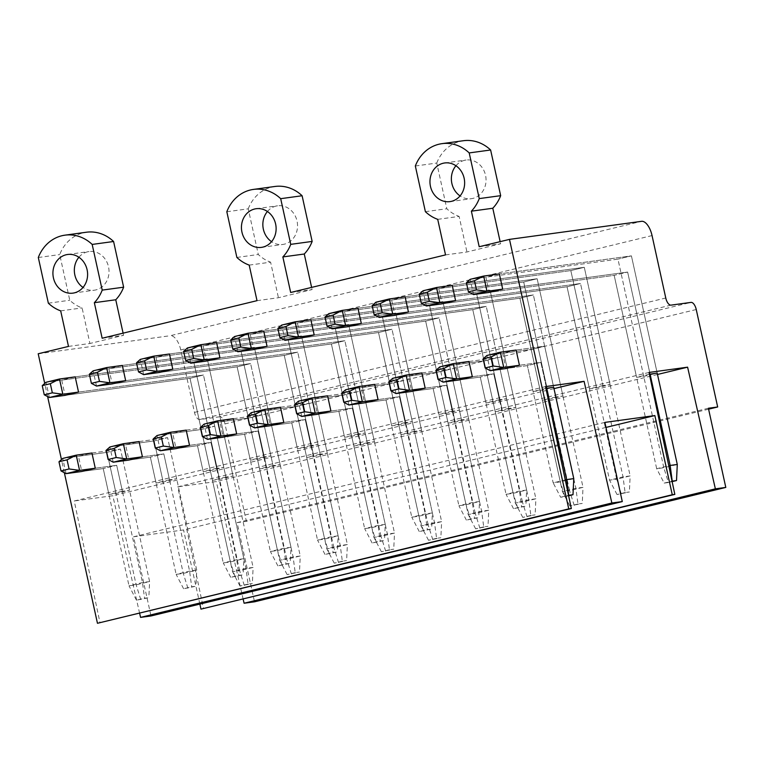 <?xml version="1.0" encoding="UTF-8"?>
<svg xmlns="http://www.w3.org/2000/svg" width="764" height="764" viewBox="0 0 764 764"><rect width="100%" height="100%" fill="white"/><g stroke="black" fill="none" stroke-linecap="round" stroke-linejoin="round"><path stroke-width="0.57" stroke-dasharray="3.82 2.86" d="M545.534 386.594L74.242 500.983L100.027 622.927M553.986 388.628L112.795 495.712L74.242 500.983M545.916 388.389L533.081 391.502L540.224 390.528L553.69 387.262L544.646 346.149L531.181 349.415L544.646 346.149L516.092 350.046L544.646 346.149L553.69 387.262M499.417 399.677L485.952 402.943L493.095 401.969L506.561 398.693L499.417 399.677L493.725 373.787L480.26 377.053L493.725 373.787L472.314 376.719L493.725 373.787L519.51 491.032L521.592 506.723L525.871 506.131L513.513 508.681L521.592 506.723M452.288 411.108L438.822 414.384L445.966 413.41L459.431 410.134L452.288 411.108L446.596 385.228L433.131 388.494L446.596 385.228L425.185 388.16L446.596 385.228L472.381 502.473L474.463 518.154L478.741 517.572L466.384 520.122L474.463 518.154M405.159 422.549L391.693 425.825L398.837 424.841L412.302 421.575L405.159 422.549L399.467 396.669L386.001 399.935L399.467 396.669L378.056 399.591L399.467 396.669L425.252 513.914L427.334 529.595L431.612 529.013L419.255 531.563L427.334 529.595M358.029 433.99L344.564 437.256L351.707 436.282L365.173 433.016L358.029 433.99L352.338 408.11L338.872 411.376L352.338 408.11L330.927 411.032L352.338 408.11L378.123 525.355L380.205 541.036L384.483 540.454L372.125 542.994L380.205 541.036M310.9 445.431L297.435 448.697L304.578 447.723L318.044 444.457L310.9 445.431L305.208 419.541L291.743 422.817L305.208 419.541L283.797 422.473L305.208 419.541L330.993 536.786L333.075 552.477L337.354 551.894L324.996 554.435L333.075 552.477M263.771 456.872L250.306 460.138L257.449 459.164L270.914 455.898L263.771 456.872L258.079 430.982L244.614 434.248L258.079 430.982L236.668 433.914L258.079 430.982L283.864 548.227L285.946 563.918L290.224 563.326L277.867 565.876L285.946 563.918M216.642 468.313L203.176 471.579L210.32 470.605L223.785 467.329L216.642 468.313L210.95 442.423L197.484 445.689L210.95 442.423L189.539 445.355L210.95 442.423L236.735 559.668L238.817 575.349L243.095 574.767L230.738 577.317L238.817 575.349M169.512 479.744L156.047 483.02L163.19 482.036L176.656 478.77L169.512 479.744L163.821 453.864L150.355 457.13L163.821 453.864L142.41 456.786L163.821 453.864L189.606 571.109L191.688 586.79L195.966 586.208L183.608 588.757L191.688 586.79M122.383 491.185L108.918 494.451L116.061 493.477L129.527 490.211L122.383 491.185L116.691 465.305L103.226 468.571L116.691 465.305L95.28 468.227L116.691 465.305L142.476 582.55L144.558 598.231L148.837 597.649L136.479 600.189L144.558 598.231M139.64 613.32L112.795 495.712M604.878 422.397L133.585 536.786L150.995 615.965M605.986 427.42L183.561 529.949L133.585 536.786M199.862 604.104L183.561 529.949M649.047 372.44L177.754 486.83L203.539 608.774M657.498 374.475L216.308 481.559L177.754 486.83M649.429 374.236L636.593 377.349L643.737 376.375L657.202 373.109L631.417 255.864L617.952 259.13L631.417 255.864L499.35 273.913L631.417 255.864L657.202 373.109M602.93 385.524L589.464 388.79L596.608 387.816L610.073 384.55L602.93 385.524L580.506 283.501L567.041 286.767L580.506 283.501L455.573 300.586L580.506 283.501L623.023 476.879L625.105 492.57L629.383 491.978L617.025 494.528L625.105 492.57M555.8 396.965L542.335 400.231L549.478 399.257L562.944 395.981L555.8 396.965L533.377 294.942L519.912 298.208L533.377 294.942L408.444 312.018L533.377 294.942L575.894 488.32L577.976 504.011L582.254 503.419L569.896 505.969L577.976 504.011M508.671 408.396L495.206 411.672L502.349 410.688L515.815 407.422L508.671 408.396L486.248 306.383L472.782 309.649L486.248 306.383L361.315 323.458L486.248 306.383L528.764 499.761L530.846 515.442L535.125 514.86L522.767 517.409L530.846 515.442M461.542 419.837L448.076 423.103L455.22 422.129L468.685 418.863L461.542 419.837L439.119 317.824L425.653 321.09L439.119 317.824L314.185 334.899L439.119 317.824L481.635 511.202L483.717 526.883L487.995 526.301L475.638 528.85L483.717 526.883M414.413 431.278L400.947 434.544L408.091 433.57L421.556 430.304L414.413 431.278L391.989 329.255L378.524 332.531L391.989 329.255L267.056 346.34L391.989 329.255L434.506 522.643L436.588 538.324L440.866 537.741L428.508 540.282L436.588 538.324M367.283 442.719L353.818 445.985L360.961 445.011L374.427 441.745L367.283 442.719L344.86 340.696L331.395 343.962L344.86 340.696L219.927 357.781L344.86 340.696L387.377 534.074L389.459 549.765L393.737 549.182L381.379 551.723L389.459 549.765M320.154 454.16L306.689 457.426L313.832 456.452L327.298 453.176L320.154 454.16L297.731 352.137L284.265 355.403L297.731 352.137L172.798 369.213L297.731 352.137L340.247 545.515L342.329 561.206L346.608 560.614L334.25 563.163L342.329 561.206M273.025 465.591L259.559 468.867L266.703 467.893L280.168 464.617L273.025 465.591L250.602 363.578L237.136 366.844L250.602 363.578L125.668 380.653L250.602 363.578L293.118 556.956L295.2 572.637L299.478 572.055L287.121 574.604L295.2 572.637M225.896 477.032L212.43 480.308L219.574 479.324L233.039 476.058L225.896 477.032L203.472 375.019L190.007 378.285L203.472 375.019L78.539 392.094L203.472 375.019L245.989 568.397L248.071 584.078L252.349 583.495L239.992 586.045L248.071 584.078M243.153 599.167L216.308 481.559M708.39 408.243L237.098 522.633L254.507 601.812M708.6 409.179L246.38 521.363L237.098 522.633M696.243 309.525L224.96 423.915L246.38 521.363M224.96 423.915A7.802 3.591 76.4 0 0 219.707 416.791L691 302.391M652.045 235.57L180.753 349.96L194.476 412.398A7.802 3.591 76.4 0 0 199.719 419.522L219.707 416.791M180.753 349.96A15.605 7.172 76.4 0 0 170.267 335.711L641.559 221.321M257.01 300.663L278.43 297.731L312.094 289.556L311.616 287.407M290.673 292.488L312.094 289.556M445.527 254.899L466.947 251.977L500.611 243.802L500.134 241.644M479.19 246.734L500.611 243.802M38.2 353.77L170.267 335.711M68.493 346.417L89.913 343.485L82.101 307.93A39.126 34.705 82.2 0 1 69.772 300.262L59.726 254.574A39.012 34.609 82.2 0 1 83.314 232.81A39.012 34.609 82.2 0 1 86.399 232.227M102.156 338.242L123.577 335.32L89.913 343.485M64.348 472.706L61.464 459.575M47.607 396.573L44.723 383.442M499.35 273.913L485.885 277.189L489.237 292.411L614.17 275.336L627.636 272.06L650.059 374.083L627.636 272.06L502.702 289.145L627.636 272.06L614.17 275.336L636.593 377.349M516.092 350.046L502.626 353.321L505.978 368.544L527.389 365.622L540.855 362.346L546.546 388.236L540.855 362.346L519.444 365.278L540.855 362.346L527.389 365.622L533.081 391.502M610.073 384.55L584.288 267.304L452.221 285.354L438.756 288.62L442.108 303.852L567.041 286.767L589.464 388.79M506.561 398.693L497.517 357.59L468.962 361.487L455.497 364.762L458.849 379.985L480.26 377.053L485.952 402.943M562.944 395.981L537.159 278.736L405.092 296.795L391.626 300.061L394.978 315.293L519.912 298.208L542.335 400.231M459.431 410.134L450.388 369.022L421.833 372.928L408.368 376.194L411.72 391.426L433.131 388.494L438.822 414.384M515.815 407.422L490.039 290.177L357.963 308.236L344.497 311.502L347.849 326.725L472.782 309.649L495.206 411.672M412.302 421.575L403.258 380.462L374.704 384.368L361.238 387.634L364.59 402.867L386.001 399.935L391.693 425.825M468.685 418.863L442.91 301.618L310.843 319.677L297.377 322.943L300.72 338.166L425.653 321.09L448.076 423.103M365.173 433.016L356.129 391.903L327.575 395.809L314.109 399.075L317.461 414.298L338.872 411.376L344.564 437.256M421.556 430.304L395.781 313.059L263.714 331.108L250.248 334.384L253.591 349.606L378.524 332.531L400.947 434.544M318.044 444.457L309 403.344L280.445 407.25L266.98 410.516L270.332 425.739L291.743 422.817L297.435 448.697M374.427 441.745L348.651 324.499L216.584 342.549L203.119 345.815L206.461 361.047L331.395 343.962L353.818 445.985M270.914 455.898L261.871 414.785L233.316 418.682L219.851 421.957L223.203 437.18L244.614 434.248L250.306 460.138M327.298 453.176L301.522 335.931L169.455 353.99L155.99 357.256L159.332 372.488L284.265 355.403L306.689 457.426M223.785 467.329L214.741 426.216L186.187 430.122L172.721 433.389L176.073 448.621L197.484 445.689L203.176 471.579M280.168 464.617L254.393 347.372L122.326 365.431L108.86 368.697L112.203 383.92L237.136 366.844L259.559 468.867M176.656 478.77L167.612 437.657L139.058 441.563L125.592 444.829L128.944 460.062L150.355 457.13L156.047 483.02M233.039 476.058L207.264 358.813L75.197 376.872L61.731 380.138L65.074 395.36L190.007 378.285L212.43 480.308M129.527 490.211L120.483 449.098L91.928 453.004L78.463 456.27L81.815 471.493L103.226 468.571L108.918 494.451M437.715 219.344L459.126 216.422L466.947 251.977M425.386 211.676L446.806 208.744A39.126 34.705 82.2 0 0 459.126 216.422M415.339 165.989L436.76 163.066L446.806 208.744M436.76 163.066A39.012 34.609 82.2 0 1 460.339 141.302A39.012 34.609 82.2 0 1 463.423 140.719M455.946 165.74A19.501 17.305 82.2 0 1 464.531 160.335A19.501 17.305 82.2 0 1 466.069 160.039A19.501 17.305 82.2 0 1 485.713 176.15A19.501 17.305 82.2 0 1 472.897 198.401A19.501 17.305 82.2 0 1 471.359 198.697A19.501 17.305 82.2 0 1 460.071 195.928M249.198 265.108L270.609 262.176L278.43 297.731M236.869 257.43L258.289 254.498A39.126 34.705 82.2 0 0 270.609 262.176M226.832 211.752L248.243 208.82L258.289 254.498M248.243 208.82A39.012 34.609 82.2 0 1 271.831 187.056A39.012 34.609 82.2 0 1 274.916 186.473M267.429 211.494A19.501 17.305 82.2 0 1 276.014 206.089A19.501 17.305 82.2 0 1 277.552 205.802A19.501 17.305 82.2 0 1 297.206 221.904A19.501 17.305 82.2 0 1 284.38 244.155A19.501 17.305 82.2 0 1 282.842 244.451A19.501 17.305 82.2 0 1 271.554 241.682M48.352 303.184L69.772 300.262M38.315 257.506L59.726 254.574M123.1 333.161L123.577 335.32M60.681 310.862L82.101 307.93M78.912 257.258A19.501 17.305 82.2 0 1 87.497 251.843A19.501 17.305 82.2 0 1 89.035 251.557A19.501 17.305 82.2 0 1 108.689 267.667A19.501 17.305 82.2 0 1 95.863 289.919A19.501 17.305 82.2 0 1 94.325 290.205A19.501 17.305 82.2 0 1 83.037 287.436M643.737 376.375L617.952 259.13L485.885 277.189M540.224 390.528L531.181 349.415L502.626 353.321M438.756 288.62L570.823 270.571L584.288 267.304L570.823 270.571L596.608 387.816M455.497 364.762L484.051 360.856L497.517 357.59L484.051 360.856L493.095 401.969M391.626 300.061L523.703 282.012L537.159 278.736L523.703 282.012L549.478 399.257M408.368 376.194L436.922 372.297L450.388 369.022L436.922 372.297L445.966 413.41M344.497 311.502L476.574 293.443L490.039 290.177L476.574 293.443L502.349 410.688M361.238 387.634L389.793 383.729L403.258 380.462L389.793 383.729L398.837 424.841M297.377 322.943L429.444 304.884L442.91 301.618L429.444 304.884L455.22 422.129M314.109 399.075L342.664 395.169L356.129 391.903L342.664 395.169L351.707 436.282M250.248 334.384L382.315 316.325L395.781 313.059L382.315 316.325L408.091 433.57M266.98 410.516L295.534 406.61L309 403.344L295.534 406.61L304.578 447.723M203.119 345.815L335.186 327.766L348.651 324.499L335.186 327.766L360.961 445.011M219.851 421.957L248.405 418.051L261.871 414.785L248.405 418.051L257.449 459.164M155.99 357.256L288.057 339.206L301.522 335.931L288.057 339.206L313.832 456.452M172.721 433.389L201.276 429.492L214.741 426.216L201.276 429.492L210.32 470.605M108.86 368.697L240.927 350.638L254.393 347.372L240.927 350.638L266.703 467.893M125.592 444.829L154.147 440.923L167.612 437.657L154.147 440.923L163.19 482.036M61.731 380.138L193.798 362.079L207.264 358.813L193.798 362.079L219.574 479.324M78.463 456.27L107.017 452.364L120.483 449.098L107.017 452.364L116.061 493.477M473.527 294.56L470.185 279.328L617.952 259.13L663.821 467.74L677.286 464.464M672.129 481.606L668.433 482.504L663.821 467.74L656.687 468.714L614.17 275.336L489.237 292.411M668.433 482.504L664.155 483.087L656.687 468.714L668.786 465.773M664.155 483.087L672.034 481.177M573.774 478.617L560.308 481.883L553.174 482.867L527.389 365.622L505.978 368.544M490.268 370.693L486.926 355.47L531.181 349.415L560.308 481.883L564.921 496.657L560.642 497.24L553.174 482.867L565.274 479.926M564.921 496.657L568.617 495.76M560.642 497.24L568.531 495.33M426.398 306.001L423.055 290.769L570.823 270.571L616.691 479.171L630.157 475.905L584.288 267.304L452.221 285.354M621.304 493.945L616.691 479.171L609.557 480.155L567.041 286.767L442.108 303.852M617.025 494.528L609.557 480.155L623.023 476.879L630.157 475.905L629.383 491.978M468.962 361.487L497.517 357.59L526.644 490.058L513.179 493.324L506.045 494.298L480.26 377.053L458.849 379.985M513.513 508.681L506.045 494.298L519.51 491.032L526.644 490.058L525.871 506.131M517.791 508.098L513.179 493.324L484.051 360.856L439.797 366.901L443.139 382.134M379.269 317.432L375.926 302.21L523.703 282.012L569.562 490.612L583.028 487.346L537.159 278.736L405.092 296.795M574.175 505.386L569.562 490.612L562.428 491.586L519.912 298.208L394.978 315.293M569.896 505.969L562.428 491.586L575.894 488.32L583.028 487.346L582.254 503.419M421.833 372.928L450.388 369.022L479.515 501.499L466.05 504.765L458.916 505.739L433.131 388.494L411.72 391.426M466.384 520.122L458.916 505.739L472.381 502.473L479.515 501.499L478.741 517.572M470.662 519.53L466.05 504.765L436.922 372.297L392.667 378.342L396.01 393.575M332.149 328.873L328.797 313.651L476.574 293.443L522.433 502.053L535.898 498.787L490.039 290.177L357.963 308.236M527.045 516.817L522.433 502.053L515.299 503.027L472.782 309.649L347.849 326.725M522.767 517.409L515.299 503.027L528.764 499.761L535.898 498.787L535.125 514.86M374.704 384.368L403.258 380.462L432.386 512.94L418.92 516.206L411.786 517.18L386.001 399.935L364.59 402.867M419.255 531.563L411.786 517.18L425.252 513.914L432.386 512.94L431.612 529.013M423.533 530.97L418.92 516.206L389.793 383.729L345.538 389.783L348.881 405.006M285.02 340.314L281.668 325.092L429.444 304.884L475.303 513.494L488.769 510.228L442.91 301.618L310.843 319.677M479.916 528.258L475.303 513.494L468.17 514.468L425.653 321.09L300.72 338.166M475.638 528.85L468.17 514.468L481.635 511.202L488.769 510.228L487.995 526.301M327.575 395.809L356.129 391.903L385.257 524.371L371.791 527.647L364.657 528.621L338.872 411.376L317.461 414.298M372.125 542.994L364.657 528.621L378.123 525.355L385.257 524.371L384.483 540.454M376.404 542.411L371.791 527.647L342.664 395.169L298.409 401.224L301.751 416.447M237.89 351.755L234.538 336.523L382.315 316.325L428.174 524.935L441.64 521.659L395.781 313.059L263.714 331.108M432.787 539.699L428.174 524.935L421.04 525.909L378.524 332.531L253.591 349.606M428.508 540.282L421.04 525.909L434.506 522.643L441.64 521.659L440.866 537.741M280.445 407.25L309 403.344L338.127 535.812L324.662 539.078L317.528 540.062L291.743 422.817L270.332 425.739M324.996 554.435L317.528 540.062L330.993 536.786L338.127 535.812L337.354 551.894M329.274 553.852L324.662 539.078L295.534 406.61L251.28 412.665L254.622 427.888M190.761 363.196L187.409 347.964L335.186 327.766L381.045 536.366L394.51 533.1L348.651 324.499L216.584 342.549M385.658 551.14L381.045 536.366L373.911 537.35L331.395 343.962L206.461 361.047M381.379 551.723L373.911 537.35L387.377 534.074L394.51 533.1L393.737 549.182M233.316 418.682L261.871 414.785L290.998 547.253L277.533 550.519L270.399 551.493L244.614 434.248L223.203 437.18M277.867 565.876L270.399 551.493L283.864 548.227L290.998 547.253L290.224 563.326M282.145 565.293L277.533 550.519L248.405 418.051L204.15 424.096L207.493 439.329M143.632 374.637L140.28 359.405L288.057 339.206L333.916 547.807L347.381 544.541L301.522 335.931L169.455 353.99M338.528 562.581L333.916 547.807L326.782 548.781L284.265 355.403L159.332 372.488M334.25 563.163L326.782 548.781L340.247 545.515L347.381 544.541L346.608 560.614M186.187 430.122L214.741 426.216L243.869 558.694L230.403 561.96L223.269 562.934L197.484 445.689L176.073 448.621M230.738 577.317L223.269 562.934L236.735 559.668L243.869 558.694L243.095 574.767M235.016 576.734L230.403 561.96L201.276 429.492L157.021 435.537L160.364 450.77M96.503 386.068L93.151 370.846L240.927 350.638L286.786 559.248L300.252 555.982L254.393 347.372L122.326 365.431M291.399 574.012L286.786 559.248L279.653 560.222L237.136 366.844L112.203 383.92M287.121 574.604L279.653 560.222L293.118 556.956L300.252 555.982L299.478 572.055M139.058 441.563L167.612 437.657L196.74 570.135L183.274 573.401L176.14 574.375L150.355 457.13L128.944 460.062M183.608 588.757L176.14 574.375L189.606 571.109L196.74 570.135L195.966 586.208M187.887 588.165L183.274 573.401L154.147 440.923L109.892 446.978L113.234 462.201M49.373 397.509L46.021 382.286L193.798 362.079L239.657 570.689L253.123 567.423L207.264 358.813L75.197 376.872M244.27 585.453L239.657 570.689L232.523 571.663L190.007 378.285L65.074 395.36M239.992 586.045L232.523 571.663L245.989 568.397L253.123 567.423L252.349 583.495M91.928 453.004L120.483 449.098L149.61 581.566L136.145 584.842L129.011 585.816L103.226 468.571L81.815 471.493M136.479 600.189L129.011 585.816L142.476 582.55L149.61 581.566L148.837 597.649M140.757 599.606L136.145 584.842L107.017 452.364L62.763 458.419L66.105 473.642M671.012 305.132L199.719 419.522M194.476 412.398L665.769 297.998M438.928 144.234L460.339 141.302M250.411 189.988L271.831 187.056M61.894 235.742L83.314 232.81M444.658 162.971L466.069 160.039M449.939 201.62L471.359 198.697M256.141 208.725L277.552 205.802M261.422 247.374L282.842 244.451M67.624 254.488L89.035 251.557M72.905 293.137L94.325 290.205"/><path stroke-width="1.15" d="M571.319 508.537L568.75 508.891L509.493 239.38L641.559 221.321A15.605 7.172 76.4 0 1 652.045 235.57L665.769 297.998A7.802 3.591 76.4 0 0 671.012 305.132L691 302.391A7.802 3.591 76.4 0 1 696.243 309.525L717.673 406.973L708.39 408.243L725.8 487.422L715.371 488.845L687.6 367.169L649.047 372.44L674.832 494.384L672.263 494.738L654.853 415.559L604.878 422.397L622.288 501.576L611.859 502.999L584.088 381.322L545.534 386.594L571.319 508.537L97.458 623.281L64.348 472.706M568.75 508.891L97.458 623.281M584.088 381.322L553.986 388.628M545.916 388.389L553.69 387.262L573.774 478.617L573 494.7L568.531 495.33M611.859 502.999L140.576 617.388L139.64 613.32M622.288 501.576L150.995 615.965L140.576 617.388M654.853 415.559L605.986 427.42M672.263 494.738L200.97 609.128L199.862 604.104M674.832 494.384L200.97 609.128M687.6 367.169L657.498 374.475M672.129 481.606L676.512 480.546L677.286 464.464L657.202 373.109L649.429 374.236M715.371 488.845L244.088 603.235L243.153 599.167M725.8 487.422L254.507 601.812L244.088 603.235M717.673 406.973L708.6 409.179M509.493 239.38L479.19 246.734L471.378 211.179A39.126 34.705 -97.8 0 0 479.248 198.602L469.201 152.924A39.012 34.609 -97.8 0 0 442.012 143.642A39.012 34.609 -97.8 0 0 438.928 144.234A39.012 34.609 -97.8 0 0 415.339 165.989L425.386 211.676A39.126 34.705 -97.8 0 0 437.715 219.344L445.527 254.899L290.673 292.488L282.861 256.933A39.126 34.705 -97.8 0 0 290.731 244.356L280.694 198.678A39.012 34.609 -97.8 0 0 253.495 189.405A39.012 34.609 -97.8 0 0 250.411 189.988A39.012 34.609 -97.8 0 0 226.832 211.752L236.869 257.43A39.126 34.705 -97.8 0 0 249.198 265.108L257.01 300.663L102.156 338.242L94.344 302.687A39.126 34.705 -97.8 0 0 102.214 290.11L123.634 287.188A39.126 34.705 82.2 0 1 115.756 299.765L123.1 333.161M102.214 290.11L92.177 244.432A39.012 34.609 -97.8 0 0 64.978 235.159A39.012 34.609 -97.8 0 0 61.894 235.742A39.012 34.609 -97.8 0 0 38.315 257.506L48.352 303.184A39.126 34.705 -97.8 0 0 60.681 310.862L68.493 346.417L38.2 353.77L44.723 383.442M61.464 459.575L47.607 396.573M262.969 247.087A19.501 17.305 -97.8 0 0 275.785 224.836A19.501 17.305 -97.8 0 0 256.141 208.725A19.501 17.305 -97.8 0 0 254.593 209.021A19.501 17.305 -97.8 0 0 241.777 231.272A19.501 17.305 -97.8 0 0 261.422 247.374A19.501 17.305 -97.8 0 0 262.969 247.087M443.11 163.267A19.501 17.305 -97.8 0 0 430.294 185.518A19.501 17.305 -97.8 0 0 449.939 201.62A19.501 17.305 -97.8 0 0 451.486 201.333A19.501 17.305 -97.8 0 0 464.302 179.082A19.501 17.305 -97.8 0 0 444.658 162.971A19.501 17.305 -97.8 0 0 443.11 163.267M74.452 292.841A19.501 17.305 -97.8 0 0 87.268 270.59A19.501 17.305 -97.8 0 0 67.624 254.488A19.501 17.305 -97.8 0 0 66.076 254.775A19.501 17.305 -97.8 0 0 53.26 277.026A19.501 17.305 -97.8 0 0 72.905 293.137A19.501 17.305 -97.8 0 0 74.452 292.841M489.237 292.411L502.702 289.145L499.35 273.913L483.65 276.062L470.185 279.328L466.403 282.699L468.418 291.838L473.527 294.56L489.237 292.411M491.223 356.874L483.144 358.832L485.159 367.971L493.238 366.013L491.223 356.874L500.391 352.194L516.092 350.046L519.444 365.278L505.978 368.544L490.268 370.693L503.734 367.427L519.444 365.278M442.108 303.852L455.573 300.586L452.221 285.354L436.521 287.503L423.055 290.769L419.283 294.14L421.289 303.279L426.398 306.001L442.108 303.852M444.094 368.315L436.015 370.273L438.03 379.412L446.109 377.445L444.094 368.315L453.262 363.635L468.962 361.487L472.314 376.719L458.849 379.985L443.139 382.134L456.605 378.868L472.314 376.719M394.978 315.293L408.444 312.018L405.092 296.795L389.392 298.944L375.926 302.21L372.154 305.581L374.159 314.711L379.269 317.432L394.978 315.293M396.965 379.746L388.886 381.713L390.901 390.843L398.98 388.886L396.965 379.746L406.133 375.076L421.833 372.928L425.185 388.16L411.72 391.426L396.01 393.575L409.475 390.299L425.185 388.16M347.849 326.725L361.315 323.458L357.963 308.236L342.262 310.385L328.797 313.651L325.025 317.012L327.03 326.152L332.149 328.873L347.849 326.725M349.836 391.187L341.756 393.154L343.771 402.284L351.851 400.326L349.836 391.187L359.004 386.517L374.704 384.368L378.056 399.591L364.59 402.867L348.881 405.006L362.346 401.74L378.056 399.591M300.72 338.166L314.185 334.899L310.843 319.677L295.133 321.816L281.668 325.092L277.895 328.453L279.901 337.592L285.02 340.314L300.72 338.166M302.706 402.628L294.627 404.586L296.642 413.725L304.721 411.767L302.706 402.628L311.874 397.958L327.575 395.809L330.927 411.032L317.461 414.298L301.751 416.447L315.217 413.181L330.927 411.032M253.591 349.606L267.056 346.34L263.714 331.108L248.004 333.257L234.538 336.523L230.766 339.894L232.772 349.033L237.89 351.755L253.591 349.606M255.577 414.069L247.498 416.027L249.513 425.166L257.592 423.208L255.577 414.069L264.745 409.389L280.445 407.25L283.797 422.473L270.332 425.739L254.622 427.888L268.088 424.622L283.797 422.473M206.461 361.047L219.927 357.781L216.584 342.549L200.875 344.698L187.409 347.964L183.637 351.335L185.642 360.474L190.761 363.196L206.461 361.047M208.448 425.51L200.369 427.468L202.384 436.607L210.463 434.64L208.448 425.51L217.616 420.83L233.316 418.682L236.668 433.914L223.203 437.18L207.493 439.329L220.958 436.063L236.668 433.914M159.332 372.488L172.798 369.213L169.455 353.99L153.745 356.139L140.28 359.405L136.508 362.776L138.513 371.906L143.632 374.637L159.332 372.488M161.319 436.951L153.239 438.908L155.254 448.038L163.334 446.081L161.319 436.951L170.487 432.271L186.187 430.122L189.539 445.355L176.073 448.621L160.364 450.77L173.829 447.494L189.539 445.355M112.203 383.92L125.668 380.653L122.326 365.431L106.616 367.579L93.151 370.846L89.378 374.217L91.384 383.347L96.503 386.068L112.203 383.92M114.189 448.382L106.11 450.349L108.125 459.479L116.204 457.521L114.189 448.382L123.357 443.712L139.058 441.563L142.41 456.786L128.944 460.062L113.234 462.201L126.7 458.935L142.41 456.786M65.074 395.36L78.539 392.094L75.197 376.872L59.487 379.011L46.021 382.286L42.249 385.648L44.255 394.787L49.373 397.509L65.074 395.36M67.06 459.823L58.981 461.781L60.996 470.92L69.075 468.962L67.06 459.823L76.228 455.153L91.928 453.004L95.28 468.227L81.815 471.493L66.105 473.642L79.571 470.376L95.28 468.227M479.248 198.602L500.668 195.67A39.126 34.705 82.2 0 1 492.79 208.247L471.378 211.179M500.134 241.644L492.79 208.247M469.201 152.924L490.622 149.992A39.012 34.609 82.2 0 0 463.423 140.719L442.012 143.642M500.668 195.67L490.622 149.992M460.071 195.928A19.501 17.305 82.2 0 1 455.946 165.74M290.731 244.356L312.151 241.424A39.126 34.705 82.2 0 1 304.273 254.011L282.861 256.933M311.616 287.407L304.273 254.011M280.694 198.678L302.105 195.746A39.012 34.609 82.2 0 0 274.916 186.473L253.495 189.405M312.151 241.424L302.105 195.746M271.554 241.682A19.501 17.305 82.2 0 1 267.429 211.494M92.177 244.432L113.588 241.5L123.634 287.188M64.978 235.159L86.399 232.227A39.012 34.609 82.2 0 1 113.588 241.5M94.344 302.687L115.756 299.765M83.037 287.436A19.501 17.305 82.2 0 1 78.912 257.258M668.786 465.773L670.152 465.448L650.059 374.083M676.512 480.546L672.034 481.177M677.286 464.464L670.152 465.448L672.234 481.129M468.418 291.838L476.497 289.871L474.482 280.741L483.65 276.062L486.993 291.294L473.527 294.56M476.497 289.871L486.993 291.294L502.702 289.145M474.482 280.741L466.403 282.699M565.274 479.926L566.64 479.591L546.546 388.236M568.617 495.76L573 494.7M573.774 478.617L566.64 479.591L568.722 495.282M493.238 366.013L503.734 367.427L500.391 352.194L486.926 355.47L483.144 358.832M485.159 367.971L490.268 370.693M421.289 303.279L429.368 301.312L427.362 292.182L436.521 287.503L439.863 302.725L426.398 306.001M429.368 301.312L439.863 302.725L455.573 300.586M427.362 292.182L419.283 294.14M446.109 377.445L456.605 378.868L453.262 363.635L439.797 366.901L436.015 370.273M438.03 379.412L443.139 382.134M374.159 314.711L382.239 312.753L380.233 303.614L389.392 298.944L392.734 314.166L379.269 317.432M382.239 312.753L392.734 314.166L408.444 312.018M380.233 303.614L372.154 305.581M398.98 388.886L409.475 390.299L406.133 375.076L392.667 378.342L388.886 381.713M390.901 390.843L396.01 393.575M327.03 326.152L335.109 324.194L333.104 315.054L342.262 310.385L345.614 325.607L332.149 328.873M335.109 324.194L345.614 325.607L361.315 323.458M333.104 315.054L325.025 317.012M351.851 400.326L362.346 401.74L359.004 386.517L345.538 389.783L341.756 393.154M343.771 402.284L348.881 405.006M279.901 337.592L287.98 335.635L285.975 326.495L295.133 321.816L298.485 337.048L285.02 340.314M287.98 335.635L298.485 337.048L314.185 334.899M285.975 326.495L277.895 328.453M304.721 411.767L315.217 413.181L311.874 397.958L298.409 401.224L294.627 404.586M296.642 413.725L301.751 416.447M232.772 349.033L240.851 347.066L238.845 337.936L248.004 333.257L251.356 348.489L237.89 351.755M240.851 347.066L251.356 348.489L267.056 346.34M238.845 337.936L230.766 339.894M257.592 423.208L268.088 424.622L264.745 409.389L251.28 412.665L247.498 416.027M249.513 425.166L254.622 427.888M185.642 360.474L193.722 358.507L191.716 349.377L200.875 344.698L204.227 359.92L190.761 363.196M193.722 358.507L204.227 359.92L219.927 357.781M191.716 349.377L183.637 351.335M210.463 434.64L220.958 436.063L217.616 420.83L204.15 424.096L200.369 427.468M202.384 436.607L207.493 439.329M138.513 371.906L146.593 369.948L144.587 360.809L153.745 356.139L157.097 371.361L143.632 374.637M146.593 369.948L157.097 371.361L172.798 369.213M144.587 360.809L136.508 362.776M163.334 446.081L173.829 447.494L170.487 432.271L157.021 435.537L153.239 438.908M155.254 448.038L160.364 450.77M91.384 383.347L99.463 381.389L97.458 372.249L106.616 367.579L109.968 382.802L96.503 386.068M99.463 381.389L109.968 382.802L125.668 380.653M97.458 372.249L89.378 374.217M116.204 457.521L126.7 458.935L123.357 443.712L109.892 446.978L106.11 450.349M108.125 459.479L113.234 462.201M44.255 394.787L52.334 392.83L50.328 383.69L59.487 379.011L62.839 394.243L49.373 397.509M52.334 392.83L62.839 394.243L78.539 392.094M50.328 383.69L42.249 385.648M69.075 468.962L79.571 470.376L76.228 455.153L62.763 458.419L58.981 461.781M60.996 470.92L66.105 473.642"/></g></svg>
